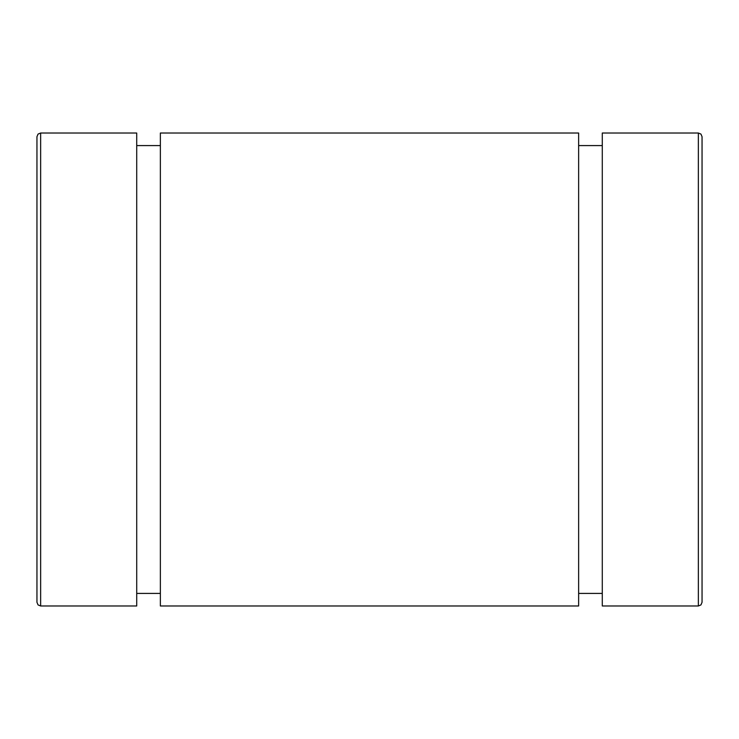 <?xml version="1.0" encoding="UTF-8"?>
<svg xmlns="http://www.w3.org/2000/svg" width="739" height="739" viewBox="0 0 739 739"><rect width="100%" height="100%" fill="white"/><g stroke="black" fill="none" stroke-linecap="round" stroke-linejoin="round"><path stroke-width="1.11" d="M36.95 136.715L36.95 602.285L38.049 604.918L40.645 605.98L40.645 133.02L38.049 134.082L36.95 136.715M702.05 602.285L702.05 136.715L700.951 134.082L698.355 133.02L698.355 605.98L700.951 604.918L702.05 602.285M698.355 133.02L602.285 133.02L602.285 605.98L698.355 605.98M578.637 133.02L578.637 605.98L160.363 605.98L160.363 133.02L578.637 133.02M702.05 221.7L702.05 517.3M40.645 133.02L136.715 133.02L136.715 605.98L40.645 605.98M578.637 593.417L602.285 593.417M578.637 145.583L602.285 145.583M136.715 593.417L160.363 593.417M136.715 145.583L160.363 145.583"/></g></svg>
